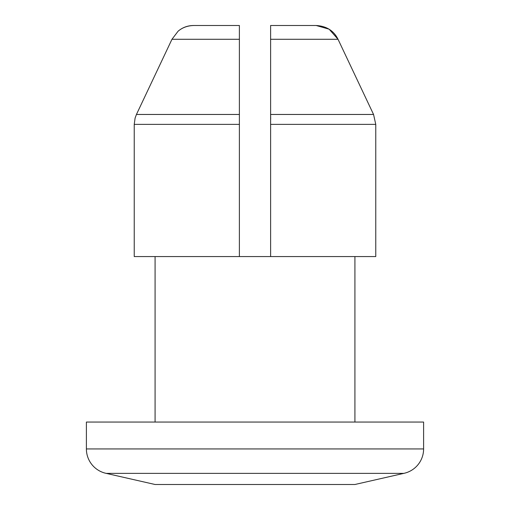 <?xml version="1.0" encoding="UTF-8"?>
<svg xmlns="http://www.w3.org/2000/svg" width="510" height="510" viewBox="0 0 510 510"><rect width="100%" height="100%" fill="white"/><g stroke="black" fill="none" stroke-linecap="round" stroke-linejoin="round"><path stroke-width="0.76" d="M86.394 448.934L423.606 448.934L423.606 422.05L86.394 422.05L86.394 448.934A24.977 24.977 0 0 0 106.22 473.376L403.78 473.376A24.977 24.977 0 0 0 423.606 448.934L86.394 448.934L86.394 422.05L423.606 422.05L423.606 448.934A24.977 24.977 0 0 1 403.78 473.376L106.22 473.376L155.085 484.5L354.915 484.5L403.78 473.376L354.915 484.5L155.085 484.5L106.22 473.376A24.977 24.977 0 0 1 86.394 448.934M155.085 256.568L155.085 422.05L155.085 256.568M354.915 422.05L354.915 256.568L354.915 422.05M373.556 114.463L338.034 39.283L270.612 39.283L270.612 114.463L373.556 114.463L375.768 124.37L373.556 114.463L270.612 114.463L270.612 124.37L375.768 124.37L375.768 256.568L270.612 256.568L375.768 256.568L375.768 124.37L270.612 124.37L270.612 256.568L239.388 256.568L239.388 124.37L134.232 124.37L134.232 256.568L239.388 256.568L134.232 256.568L134.232 124.37L135.099 118.084L136.444 114.463L135.099 118.084L134.232 124.37L239.388 124.37L239.388 114.463L136.444 114.463L239.388 114.463L239.388 39.283L171.966 39.283L136.444 114.463L135.099 118.084L134.232 124.37M329.141 29.191L338.034 39.283L329.141 29.191L316.187 25.5L270.612 25.5L270.612 39.283L338.034 39.283C333.795 30.715 326.515 26.118 316.187 25.5L270.612 25.5L270.612 256.568L239.388 256.568L239.388 25.5L193.813 25.5C187.616 25.659 182.382 27.559 178.105 31.199L171.966 39.283L239.388 39.283L239.388 25.5L193.813 25.5C187.827 25.5 182.593 27.4 178.105 31.199L171.966 39.283L178.105 31.199M270.683 119.168L270.612 114.559L270.683 119.168M239.388 119.168L239.388 114.559L239.388 119.168M135.099 118.084L136.444 114.463"/></g></svg>
